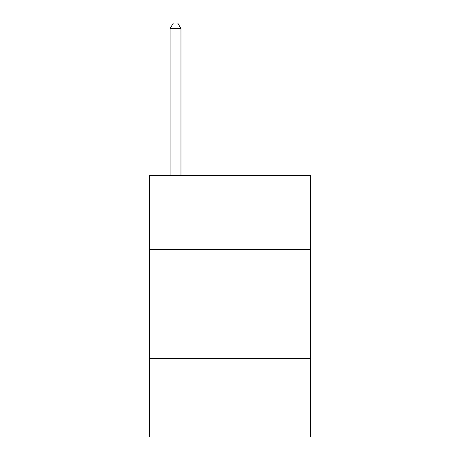<?xml version="1.0" encoding="UTF-8"?>
<svg xmlns="http://www.w3.org/2000/svg" width="460" height="460" viewBox="0 0 460 460"><rect width="100%" height="100%" fill="white"/><g stroke="black" fill="none" stroke-linecap="round" stroke-linejoin="round"><path stroke-width="0.69" d="M310.621 249.613L310.621 175.524L149.379 175.524L149.379 249.613L310.621 249.613L310.621 437L149.379 437L149.379 249.613M310.621 358.558L149.379 358.558M180.975 175.524L180.975 28.664L170.079 28.664L170.079 175.524M170.079 28.664L173.345 23L177.704 23L180.975 28.664"/></g></svg>

